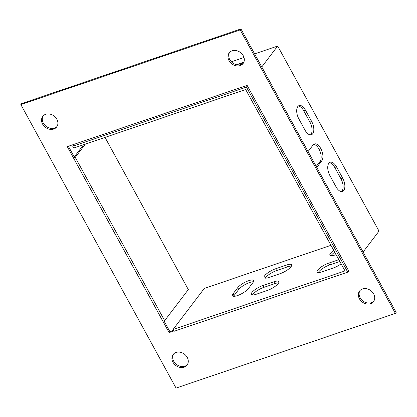 <?xml version="1.0" encoding="UTF-8"?>
<svg xmlns="http://www.w3.org/2000/svg" width="417" height="417" viewBox="0 0 417 417"><rect width="100%" height="100%" fill="white"/><g stroke="black" fill="none" stroke-linecap="round" stroke-linejoin="round"><path stroke-width="0.63" d="M232.113 50.822A8.752 7.125 37.3 0 1 242.053 54.012A8.752 7.125 37.3 0 1 243.111 63.488A8.752 7.125 37.3 0 1 231.836 63.858A8.752 7.125 37.3 0 1 229.188 52.891A8.752 7.125 37.3 0 1 232.113 50.822M176.057 352.433A8.752 7.125 37.3 0 1 185.998 355.628A8.752 7.125 37.3 0 1 187.056 365.104A8.752 7.125 37.3 0 1 175.776 365.474A8.752 7.125 37.3 0 1 173.128 354.507A8.752 7.125 37.3 0 1 176.057 352.433M20.85 104.589L240.182 29.909L395.394 313.407L176.057 388.086L20.85 104.589L21.606 103.593L240.943 28.914L396.15 312.411L395.394 313.407M53.751 129.041A8.752 7.125 37.3 0 1 43.811 125.845A8.752 7.125 37.3 0 1 42.753 116.369A8.752 7.125 37.3 0 1 54.033 115.999A8.752 7.125 37.3 0 1 56.681 126.966A8.752 7.125 37.3 0 1 53.751 129.041M370.562 303.696A8.752 7.125 37.3 0 1 360.622 300.506A8.752 7.125 37.3 0 1 359.563 291.03A8.752 7.125 37.3 0 1 370.838 290.659A8.752 7.125 37.3 0 1 373.486 301.627A8.752 7.125 37.3 0 1 370.562 303.696M83.603 144.683L73.496 157.97L67.288 146.628L247.14 85.391L247.385 85.845L246.442 87.09L347.762 272.155L174.051 331.301L173.055 329.487L204.304 288.434L330.978 245.3M173.873 330.978L169.104 332.604L73.496 157.97L75.248 157.371L85.36 144.089M247.385 85.845L348.956 271.368L348.153 271.639M334.736 252.17A9.424 2.627 -28.7 0 0 331.062 255.757M233.562 296.331A9.424 2.627 151.3 0 1 233.979 295.689L238.717 289.471A9.424 2.627 151.3 0 1 245.769 284.206A9.424 2.627 151.3 0 1 253.494 281.788M254.615 53.892L277.691 46.037L379.011 231.101L363.087 252.019M348.706 270.914L347.762 272.155M339.839 261.49L329.691 264.946A9.424 2.627 -28.7 0 0 318.28 272.551M291.426 266.109A9.424 2.627 -28.7 0 0 287.641 266.817L276.674 270.555A9.424 2.627 -28.7 0 0 265.264 278.16M278.645 282.903A9.424 2.627 -28.7 0 0 274.855 283.617L263.888 287.349A9.424 2.627 -28.7 0 0 252.478 294.955M74.226 144.266L72.73 146.237L73.72 148.051L245.691 89.525L345 270.914L173.055 329.487M333.746 250.356A9.424 2.627 -28.7 0 0 329.899 255.214A9.424 2.627 -28.7 0 0 334.851 255.042L336.081 254.625M253.072 282.429A9.424 2.627 -28.7 0 0 253.661 280.516A9.424 2.627 -28.7 0 0 246.468 281.574A9.424 2.627 -28.7 0 0 237.721 287.652L232.988 293.876A9.424 2.627 -28.7 0 0 232.399 295.789A9.424 2.627 -28.7 0 0 239.598 294.725A9.424 2.627 -28.7 0 0 248.339 288.647L253.072 282.429M338.844 259.676L328.695 263.132A9.424 2.627 -28.7 0 0 320.272 267.662A9.424 2.627 -28.7 0 0 317.113 272.009A9.424 2.627 -28.7 0 0 322.065 271.837L333.032 268.105A9.424 2.627 -28.7 0 0 341.122 263.831M275.679 268.741A9.424 2.627 -28.7 0 0 267.255 273.271A9.424 2.627 -28.7 0 0 264.102 277.618A9.424 2.627 -28.7 0 0 269.048 277.446L280.016 273.714A9.424 2.627 -28.7 0 0 288.439 269.184A9.424 2.627 -28.7 0 0 291.598 264.837A9.424 2.627 -28.7 0 0 286.646 265.003L275.679 268.741L276.674 270.555M262.898 285.536A9.424 2.627 -28.7 0 0 254.474 290.065A9.424 2.627 -28.7 0 0 251.315 294.412A9.424 2.627 -28.7 0 0 256.267 294.246L267.234 290.508A9.424 2.627 -28.7 0 0 275.658 285.979A9.424 2.627 -28.7 0 0 278.811 281.631A9.424 2.627 -28.7 0 0 273.865 281.798L262.898 285.536L263.888 287.349M310.462 134.894A9.424 4.801 71.2 0 0 309.92 122.082L303.712 110.745A9.424 4.801 71.2 0 0 298.291 106.048M341.502 191.591A9.424 4.801 71.2 0 0 340.96 178.784L334.752 167.441A9.424 4.801 71.2 0 0 329.336 162.745M316.227 166.43L320.053 161.41A9.424 4.801 71.2 0 0 320.032 151.324A9.424 4.801 71.2 0 0 313.605 144.423M243.872 62.159L241.151 63.082A9.424 2.627 -28.7 0 0 237.117 64.844M72.73 146.237L246.442 87.09M277.691 46.037L261.767 66.955M231.393 61.799L244.008 57.504M311.671 121.488L305.463 110.145A9.424 4.801 71.2 0 0 299.114 105.579A9.424 4.801 71.2 0 0 298.838 118.855L305.046 130.198A9.424 4.801 71.2 0 0 311.395 134.764A9.424 4.801 71.2 0 0 311.671 121.488L309.92 122.082M342.717 178.184L336.503 166.847A9.424 4.801 71.2 0 0 330.155 162.281A9.424 4.801 71.2 0 0 329.878 175.557L336.086 186.894A9.424 4.801 71.2 0 0 342.435 191.46A9.424 4.801 71.2 0 0 342.717 178.184L340.96 178.784M316.753 167.394A9.424 4.801 71.2 0 0 317.071 167.035L321.804 160.811A9.424 4.801 71.2 0 0 321.444 149.885A9.424 4.801 71.2 0 0 314.423 143.954A9.424 4.801 71.2 0 0 313.115 144.939L308.382 151.157A9.424 4.801 71.2 0 0 308.1 151.579M373.841 301.11A8.752 7.125 37.3 0 1 371.318 302.706A8.752 7.125 37.3 0 1 361.633 299.792A8.752 7.125 37.3 0 1 359.97 290.55M57.03 126.45A8.752 7.125 37.3 0 1 54.512 128.045A8.752 7.125 37.3 0 1 44.822 125.136A8.752 7.125 37.3 0 1 43.16 115.89M187.405 364.588A8.752 7.125 37.3 0 1 176.537 364.479A8.752 7.125 37.3 0 1 173.535 354.028M243.465 62.972A8.752 7.125 37.3 0 1 232.592 62.863A8.752 7.125 37.3 0 1 229.595 52.412M173.535 330.358L169.86 331.609L163.99 320.887M74.252 156.969L68.383 146.258M169.86 331.609L169.104 332.604M240.943 28.914L240.182 29.909M73.496 157.97L162.875 321.272L164.647 320.668L188.322 289.565L105.016 137.396M164.647 320.668L75.248 157.371M320.053 161.41L321.804 160.811M316.639 167.181L317.071 167.035M334.752 167.441L336.503 166.847M303.712 110.745L305.463 110.145M237.721 287.652L238.717 289.471M232.988 293.876L233.979 295.689M241.151 63.082L241.771 64.218M329.691 264.946L328.695 263.132M287.641 266.817L286.646 265.003M274.855 283.617L273.865 281.798"/></g></svg>

